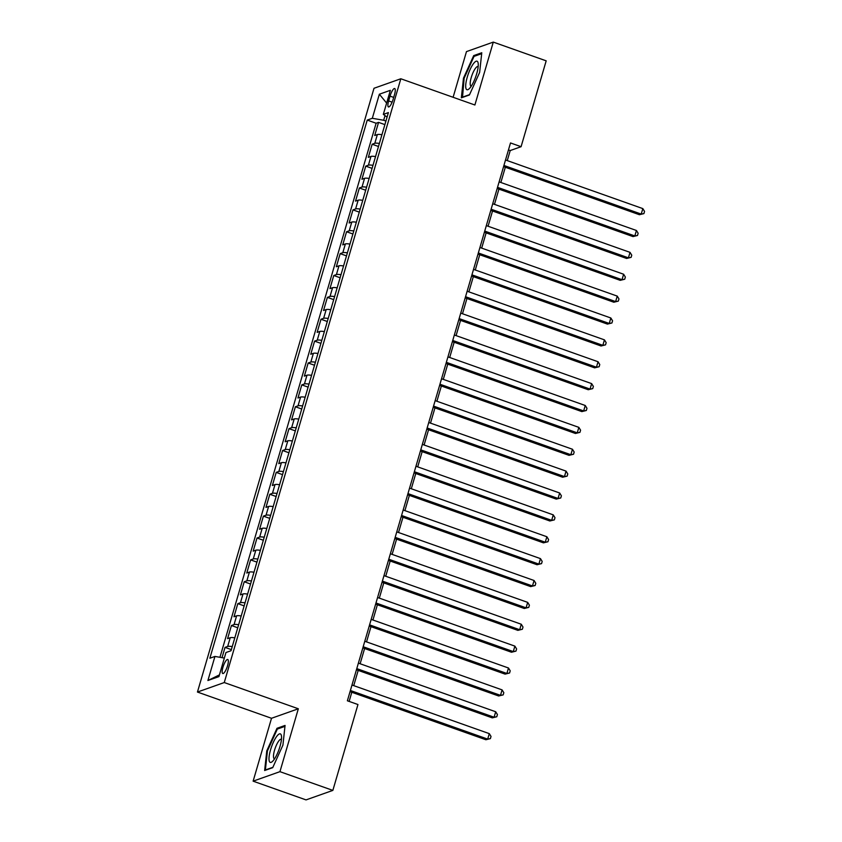 <?xml version="1.0" encoding="UTF-8"?>
<svg xmlns="http://www.w3.org/2000/svg" width="842" height="842" viewBox="0 0 842 842"><rect width="100%" height="100%" fill="white"/><g stroke="black" fill="none" stroke-linecap="round" stroke-linejoin="round"><path stroke-width="1.26" d="M227.572 665.685A7.441 1.958 -70.5 0 0 227.74 659.496A7.441 1.958 -70.5 0 0 222.93 667.338A7.441 1.958 -70.5 0 0 222.772 673.526A7.441 1.958 -70.5 0 0 227.572 665.685M253.126 781.166L279.944 771.661L298.331 708.775L271.513 718.279L253.126 781.166L306.035 799.9L332.853 790.396L357.955 704.533L347.378 700.786L510.505 142.951L521.082 146.697L546.184 60.834L493.286 42.1L466.468 51.604L453.112 97.283M271.513 718.279L197.449 692.05L374.006 88.273L400.824 78.769L224.267 682.546L197.449 692.05M381.931 134.72A9.304 1.873 -163.7 0 0 377.363 134.562L374.711 135.499L378.553 122.374L384.889 124.616M379.374 143.466A9.304 1.873 -163.7 0 0 374.806 143.308L372.153 144.245L378.49 146.487M372.153 144.245L368.322 157.37L370.964 156.433A9.304 1.873 -163.7 0 1 375.532 156.591M369.133 178.472A9.304 1.873 -163.7 0 0 364.565 178.315L361.923 179.251L365.765 166.127L372.09 168.368M362.744 200.343A9.304 1.873 -163.7 0 0 358.166 200.185L355.524 201.122L359.366 187.998L365.691 190.239M356.345 222.225A9.304 1.873 -163.7 0 0 351.777 222.067L349.125 223.004L352.966 209.879L359.292 212.121M349.946 244.096A9.304 1.873 -163.7 0 0 345.378 243.938L342.736 244.875L346.567 231.75L352.903 233.992M343.547 265.977A9.304 1.873 -163.7 0 0 338.979 265.819L336.337 266.756L340.168 253.631L346.504 255.873M337.147 287.848A9.304 1.873 -163.7 0 0 332.579 287.69L329.938 288.627L333.779 275.502L340.105 277.744M330.759 309.73A9.304 1.873 -163.7 0 0 326.191 309.572L323.538 310.509L327.38 297.384L333.706 299.626M324.359 331.601A9.304 1.873 -163.7 0 0 319.792 331.443L317.139 332.38L320.981 319.255L327.317 321.497M317.96 353.482A9.304 1.873 -163.7 0 0 313.392 353.324L310.751 354.261L314.582 341.136L320.918 343.378M311.561 375.353A9.304 1.873 -163.7 0 0 306.993 375.195L304.351 376.132L308.183 363.007L314.519 365.249M305.162 397.235A9.304 1.873 -163.7 0 0 300.594 397.077L297.952 398.013L301.794 384.889L308.119 387.131M298.773 419.106A9.304 1.873 -163.7 0 0 294.205 418.948L291.553 419.884L295.395 406.76L301.72 409.002M292.374 440.987A9.304 1.873 -163.7 0 0 287.806 440.829L285.154 441.766L288.995 428.641L295.332 430.883M285.975 462.858A9.304 1.873 -163.7 0 0 281.407 462.7L278.765 463.637L282.596 450.512L288.932 452.754M279.576 484.739A9.304 1.873 -163.7 0 0 275.008 484.582L272.366 485.518L276.208 472.394L282.533 474.625M273.176 506.61A9.304 1.873 -163.7 0 0 268.609 506.452L265.967 507.389L269.808 494.265L276.134 496.506M266.788 528.492A9.304 1.873 -163.7 0 0 262.22 528.323L259.568 529.271L263.409 516.135L269.735 518.377M260.389 550.363A9.304 1.873 -163.7 0 0 255.821 550.205L253.168 551.142L257.01 538.017L263.346 540.259M253.989 572.234A9.304 1.873 -163.7 0 0 249.421 572.076L246.78 573.023L250.611 559.888L256.947 562.13M247.59 594.115A9.304 1.873 -163.7 0 0 243.022 593.957L240.38 594.894L244.222 581.769L250.548 584.011M241.201 615.986A9.304 1.873 -163.7 0 0 236.623 615.828L233.981 616.765L237.823 603.64L244.148 605.882M234.802 637.868A9.304 1.873 -163.7 0 0 230.234 637.71L227.582 638.646L231.424 625.522L237.749 627.764M390.035 96.125L388.625 100.935A7.21 1.895 -70.5 0 0 388.467 106.945A7.21 1.895 -70.5 0 0 393.119 99.345L394.53 94.536A7.21 1.895 -70.5 0 0 394.688 88.526A7.21 1.895 -70.5 0 0 390.035 96.125L393.688 97.419M385.036 115.617L383.678 120.259L372.311 118.29L367.238 120.09L209.869 658.233L214.942 656.434L207.911 680.504L218.931 676.6L225.961 652.529L231.034 650.74L388.404 112.586L383.331 114.386L387.078 117.101M372.311 118.29L379.353 94.22L390.362 90.315L383.331 114.386M378.553 122.374L376.121 123.237L219.951 657.307M232.245 646.614A9.304 1.873 16.3 0 0 227.677 646.456L225.025 647.393L222.025 657.665M231.424 625.522L234.065 624.585A9.304 1.873 16.3 0 1 238.633 624.743M237.823 603.64L240.465 602.704A9.304 1.873 16.3 0 1 245.033 602.861M244.222 581.769L246.864 580.833A9.304 1.873 16.3 0 1 251.432 580.991M250.611 559.888L253.263 558.951A9.304 1.873 16.3 0 1 257.831 559.109M257.01 538.017L259.652 537.08A9.304 1.873 16.3 0 1 264.23 537.238M263.409 516.135L266.051 515.199A9.304 1.873 16.3 0 1 270.619 515.357M269.808 494.265L272.45 493.328A9.304 1.873 16.3 0 1 277.018 493.486M276.208 472.394L278.849 471.446A9.304 1.873 16.3 0 1 283.417 471.604M282.596 450.512L285.249 449.575A9.304 1.873 16.3 0 1 289.816 449.733M288.995 428.641L291.637 427.694A9.304 1.873 16.3 0 1 296.216 427.852M295.395 406.76L298.036 405.823A9.304 1.873 16.3 0 1 302.604 405.981M301.794 384.889L304.436 383.952A9.304 1.873 16.3 0 1 309.003 384.11M308.183 363.007L310.835 362.071A9.304 1.873 16.3 0 1 315.403 362.228M314.582 341.136L317.234 340.2A9.304 1.873 16.3 0 1 321.802 340.357M320.981 319.255L323.623 318.318A9.304 1.873 16.3 0 1 328.191 318.476M327.38 297.384L330.022 296.447A9.304 1.873 16.3 0 1 334.59 296.605M333.779 275.502L336.421 274.566A9.304 1.873 16.3 0 1 340.989 274.724M340.168 253.631L342.82 252.695A9.304 1.873 16.3 0 1 347.388 252.853M346.567 231.75L349.219 230.813A9.304 1.873 16.3 0 1 353.787 230.971M352.966 209.879L355.608 208.942A9.304 1.873 16.3 0 1 360.176 209.1M359.366 187.998L362.007 187.061A9.304 1.873 16.3 0 1 366.575 187.219M365.765 166.127L368.407 165.19A9.304 1.873 16.3 0 1 372.974 165.348M385.931 121.059L383.678 120.259M279.944 771.661L332.853 790.396M298.331 708.775L224.267 682.546M400.824 78.769L474.888 104.997L493.286 42.1M507.263 160.612L510.21 150.55L521.082 146.697M349.125 701.407L351.798 692.271M353.735 685.641L358.197 670.39M360.134 663.759L364.597 648.519M366.533 641.888L370.985 626.637M372.932 620.007L377.384 604.767M379.321 598.136L383.784 582.896M385.72 576.254L390.183 561.014M392.119 554.383L396.582 539.143M398.519 532.502L402.971 517.262M404.918 510.631L409.37 495.391M411.306 488.749L415.769 473.509M417.706 466.878L422.168 451.638M424.105 444.997L428.557 429.757M430.504 423.126L434.956 407.886M436.903 401.255L441.355 386.004M443.292 379.374L447.755 364.133M449.691 357.503L454.154 342.252M456.09 335.621L460.542 320.381M462.49 313.75L466.942 298.5M468.878 291.869L473.341 276.629M475.277 269.998L479.74 254.747M481.677 248.116L486.139 232.876M488.076 226.245L492.528 210.995M494.475 204.364L498.927 189.124M500.864 182.493L505.326 167.242M508.463 149.929L510.21 150.55M376.121 123.237L367.238 120.09M225.025 647.393L231.361 649.635M214.942 656.434L224.34 658.065M386.636 103.092L379.353 94.22M207.911 680.504L219.425 674.895M463.479 78.148L461.342 97.83L469.426 94.967L479.635 72.433L481.771 52.751L473.699 55.614L463.479 78.148L464.142 78.39M272.713 767.662L282.923 745.117L285.059 725.436L276.986 728.298L266.777 750.843L264.641 770.514L272.713 767.662M474.951 56.056L473.699 55.614M267.43 751.075L266.777 750.843M278.239 728.74L276.986 728.298M503.579 166.621L639.415 214.721L641.225 214.078L503.916 165.464M642.825 208.605L644.551 211.416L643.909 213.605L641.225 214.078L642.825 208.605L505.516 159.991M643.909 213.605L639.415 214.721M476.698 73.77A15.124 3.968 -70.5 0 0 478.193 63.497A15.124 3.968 -70.5 0 0 473.762 63.255A15.124 3.968 -70.5 0 0 467.268 77.106A15.124 3.968 -70.5 0 0 469.299 88.642A15.124 3.968 -70.5 0 0 476.698 73.77M478.161 66.686A10.357 2.715 -70.5 0 0 477.94 66.571A10.357 2.715 -70.5 0 0 471.257 77.475A10.357 2.715 -70.5 0 0 471.036 86.084A10.357 2.715 -70.5 0 0 471.278 86.126M462.5 97.43L464.152 78.211L474.046 56.372L481.666 53.678M469.583 94.63L462.09 97.283M281.228 734.982A15.124 3.968 -70.5 0 0 273.271 742.465A15.124 3.968 -70.5 0 0 269.314 761.273A15.124 3.968 -70.5 0 0 272.587 761.326A15.124 3.968 -70.5 0 0 279.018 749.454A15.124 3.968 -70.5 0 0 281.491 736.182A15.124 3.968 -70.5 0 0 281.228 734.982M281.449 739.381A10.357 2.715 -70.5 0 0 281.239 739.255A10.357 2.715 -70.5 0 0 275.787 746.591A10.357 2.715 -70.5 0 0 273.703 758.021A10.357 2.715 -70.5 0 0 274.324 758.779A10.357 2.715 -70.5 0 0 274.576 758.821M272.871 767.315L265.377 769.967L267.451 750.906L277.344 729.056L284.964 726.362M497.18 188.503L633.016 236.591L634.826 235.949L497.517 187.334M636.426 230.487L638.152 233.287L637.51 235.476L634.826 235.949L636.426 230.487L499.117 181.872M637.51 235.476L633.016 236.591M490.781 210.374L626.616 258.473L628.427 257.831L491.118 209.216M630.027 252.358L631.753 255.168L631.121 257.357L628.427 257.831L630.027 252.358L492.717 203.743M631.121 257.357L626.616 258.473M484.382 232.255L620.217 280.344L622.028 279.702L484.729 231.087M623.627 274.239L625.364 277.039L624.722 279.228L622.028 279.702L623.627 274.239L486.329 225.624M624.722 279.228L620.217 280.344M477.993 254.126L613.818 302.225L615.639 301.583L478.33 252.968M617.239 296.11L618.965 298.921L618.323 301.11L615.639 301.583L617.239 296.11L479.929 247.495M618.323 301.11L613.818 302.225M471.594 276.008L607.429 324.096L609.24 323.454L471.93 274.839M610.839 317.992L612.566 320.791L611.923 322.981L609.24 323.454L610.839 317.992L473.53 269.377M611.923 322.981L607.429 324.096M465.194 297.879L601.03 345.978L602.84 345.336L465.531 296.721M604.44 339.863L606.166 342.673L605.524 344.862L602.84 345.336L604.44 339.863L467.131 291.248M605.524 344.862L601.03 345.978M458.795 319.76L594.631 367.849L596.441 367.207L459.132 318.592M598.041 361.744L599.767 364.544L599.136 366.733L596.441 367.207L598.041 361.744L460.732 313.129M599.136 366.733L594.631 367.849M452.396 341.631L588.232 389.73L590.042 389.088L452.743 340.473M591.642 383.615L593.378 386.425L592.736 388.615L590.042 389.088L591.642 383.615L454.343 335M592.736 388.615L588.232 389.73M446.007 363.512L581.843 411.601L583.653 410.959L446.344 362.344M585.253 405.497L586.979 408.296L586.337 410.486L583.653 410.959L585.253 405.497L447.944 356.882M586.337 410.486L581.843 411.601M439.608 385.383L575.444 433.483L577.254 432.841L439.945 384.226M578.854 427.368L580.58 430.178L579.938 432.367L577.254 432.841L578.854 427.368L441.545 378.753M579.938 432.367L575.444 433.483M433.209 407.265L569.045 455.354L570.855 454.712L433.546 406.097M572.455 449.249L574.181 452.049L573.539 454.238L570.855 454.712L572.455 449.249L435.146 400.634M573.539 454.238L569.045 455.354M426.81 429.136L562.645 477.235L564.456 476.593L427.157 427.978M566.056 471.12L567.782 473.93L567.15 476.119L564.456 476.593L566.056 471.12L428.746 422.505M567.15 476.119L562.645 477.235M420.411 451.017L556.246 499.106L558.067 498.464L420.758 449.849M559.656 492.991L561.393 495.801L560.751 497.99L558.067 498.464L559.656 492.991L422.358 444.387M560.751 497.99L556.246 499.106M414.022 472.888L549.858 520.987L551.668 520.345L414.359 471.731M553.268 514.872L554.994 517.683L554.352 519.872L551.668 520.345L553.268 514.872L415.959 466.257M554.352 519.872L549.858 520.987M407.623 494.77L543.458 542.858L545.269 542.216L407.96 493.601M546.868 536.743L548.595 539.554L547.953 541.743L545.269 542.216L546.868 536.743L409.559 488.139M547.953 541.743L543.458 542.858M401.224 516.641L537.059 564.74L538.869 564.098L401.56 515.483M540.469 558.625L542.195 561.435L541.553 563.614L538.869 564.098L540.469 558.625L403.16 510.01M541.553 563.614L537.059 564.74M394.824 538.522L530.66 586.611L532.47 585.969L395.172 537.354M534.07 580.496L535.796 583.306L535.165 585.495L532.47 585.969L534.07 580.496L396.771 531.891M535.165 585.495L530.66 586.611M388.425 560.393L524.261 608.492L526.082 607.84L388.772 559.235M527.681 602.377L529.408 605.188L528.765 607.366L526.082 607.84L527.681 602.377L390.372 553.762M528.765 607.366L524.261 608.492M382.036 582.275L517.872 630.363L519.682 629.721L382.373 581.106M521.282 624.248L523.008 627.058L522.366 629.248L519.682 629.721L521.282 624.248L383.973 575.633M522.366 629.248L517.872 630.363M375.637 604.146L511.473 652.234L513.283 651.592L375.974 602.988M514.883 646.13L516.609 648.94L515.967 651.119L513.283 651.592L514.883 646.13L377.574 597.515M515.967 651.119L511.473 652.234M369.238 626.027L505.074 674.116L506.884 673.474L369.575 624.859M508.484 668.001L510.21 670.811L509.578 673L506.884 673.474L508.484 668.001L371.175 619.386M509.578 673L505.074 674.116M362.839 647.898L498.675 695.987L500.485 695.345L363.186 646.74M502.085 689.882L503.821 692.692L503.179 694.871L500.485 695.345L502.085 689.882L364.786 641.267M503.179 694.871L498.675 695.987M356.45 669.779L492.275 717.868L494.096 717.226L356.787 668.611M495.696 711.753L497.422 714.563L496.78 716.752L494.096 717.226L495.696 711.753L358.387 663.138M496.78 716.752L492.275 717.868M350.051 691.65L485.887 739.739L487.697 739.097L350.388 690.493M489.297 733.635L491.023 736.434L490.381 738.623L487.697 739.097L489.297 733.635L351.988 685.02M490.381 738.623L485.887 739.739M374.806 143.308L377.363 134.562M227.677 646.456L230.234 637.71M234.065 624.585L236.623 615.828M240.465 602.704L243.022 593.957M246.864 580.833L249.421 572.076M253.263 558.951L255.821 550.205M259.652 537.08L262.22 528.323M266.051 515.199L268.609 506.452M272.45 493.328L275.008 484.582M278.849 471.446L281.407 462.7M285.249 449.575L287.806 440.829M291.637 427.694L294.205 418.948M298.036 405.823L300.594 397.077M304.436 383.952L306.993 375.195M310.835 362.071L313.392 353.324M317.234 340.2L319.792 331.443M323.623 318.318L326.191 309.572M330.022 296.447L332.579 287.69M336.421 274.566L338.979 265.819M342.82 252.695L345.378 243.938M349.219 230.813L351.777 222.067M355.608 208.942L358.166 200.185M362.007 187.061L364.565 178.315M368.407 165.19L370.964 156.433M392.119 102.177L388.625 100.935"/></g></svg>
